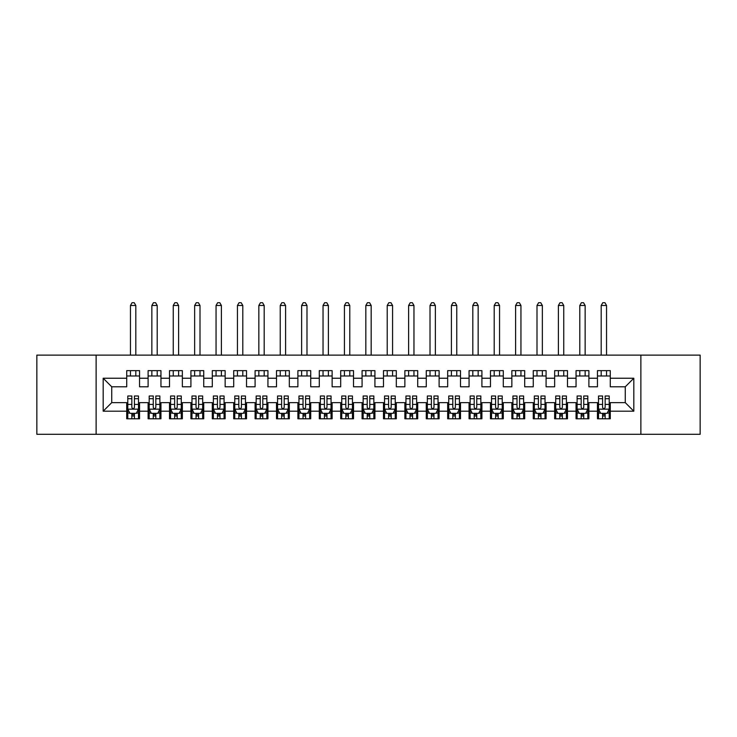 <?xml version="1.0" encoding="UTF-8"?>
<svg xmlns="http://www.w3.org/2000/svg" width="737" height="737" viewBox="0 0 737 737"><rect width="100%" height="100%" fill="white"/><g stroke="black" fill="none" stroke-linecap="round" stroke-linejoin="round"><path stroke-width="1.11" d="M640.877 434.296L700.15 434.296L700.15 355.123L640.877 355.123L640.877 434.296L96.123 434.296L96.123 355.123L36.85 355.123L36.85 434.296L96.123 434.296M640.877 355.123L96.123 355.123M103.18 411.191L103.18 378.238L126.718 378.238L126.718 386.796L111.738 386.796L111.738 402.632L103.18 411.191L126.718 411.191L126.718 418.782L139.551 418.782L139.551 411.191L148.109 411.191L148.109 418.782L160.952 418.782L160.952 411.191L169.51 411.191L169.51 418.782L182.352 418.782L182.352 411.191L190.911 411.191L190.911 418.782L203.744 418.782L203.744 411.191L212.302 411.191L212.302 418.782L225.144 418.782L225.144 411.191L233.703 411.191L233.703 418.782L246.536 418.782L246.536 411.191L255.094 411.191L255.094 418.782L267.936 418.782L267.936 411.191L276.495 411.191L276.495 418.782L289.328 418.782L289.328 411.191L297.886 411.191L297.886 418.782L310.728 418.782L310.728 411.191L319.287 411.191L319.287 418.782L332.129 418.782L332.129 411.191L340.687 411.191L340.687 418.782L353.52 418.782L353.52 411.191L362.079 411.191L362.079 418.782L374.921 418.782L374.921 411.191L383.48 411.191L383.48 418.782L396.313 418.782L396.313 411.191L404.871 411.191L404.871 418.782L417.713 418.782L417.713 411.191L426.272 411.191L426.272 418.782L439.114 418.782L439.114 411.191L447.672 411.191L447.672 418.782L460.505 418.782L460.505 411.191L469.064 411.191L469.064 418.782L481.906 418.782L481.906 411.191L490.464 411.191L490.464 418.782L503.297 418.782L503.297 411.191L511.856 411.191L511.856 418.782L524.698 418.782L524.698 411.191L533.256 411.191L533.256 418.782L546.089 418.782L546.089 411.191L554.648 411.191L554.648 418.782L567.49 418.782L567.49 411.191L576.048 411.191L576.048 418.782L588.891 418.782L588.891 411.191L597.449 411.191L597.449 418.782L610.282 418.782L610.282 402.632L625.262 402.632L625.262 386.796L610.282 386.796L610.282 378.238L633.82 378.238L633.82 411.191L610.282 411.191M610.282 378.238L610.282 370.637L597.449 370.637L597.449 378.238L588.891 378.238L588.891 370.637L576.048 370.637L576.048 378.238L567.49 378.238L567.49 370.637L554.648 370.637L554.648 378.238L546.089 378.238L546.089 370.637L533.256 370.637L533.256 378.238L524.698 378.238L524.698 370.637L511.856 370.637L511.856 378.238L503.297 378.238L503.297 370.637L490.464 370.637L490.464 378.238L481.906 378.238L481.906 370.637L469.064 370.637L469.064 378.238L460.505 378.238L460.505 370.637L447.672 370.637L447.672 378.238L439.114 378.238L439.114 370.637L426.272 370.637L426.272 378.238L417.713 378.238L417.713 370.637L404.871 370.637L404.871 378.238L396.313 378.238L396.313 370.637L383.48 370.637L383.48 378.238L374.921 378.238L374.921 370.637L362.079 370.637L362.079 378.238L353.52 378.238L353.52 370.637L340.687 370.637L340.687 378.238L332.129 378.238L332.129 370.637L319.287 370.637L319.287 378.238L310.728 378.238L310.728 370.637L297.886 370.637L297.886 378.238L289.328 378.238L289.328 370.637L276.495 370.637L276.495 378.238L267.936 378.238L267.936 370.637L255.094 370.637L255.094 378.238L246.536 378.238L246.536 370.637L233.703 370.637L233.703 378.238L225.144 378.238L225.144 370.637L212.302 370.637L212.302 378.238L203.744 378.238L203.744 370.637L190.911 370.637L190.911 378.238L182.352 378.238L182.352 370.637L169.51 370.637L169.51 378.238L160.952 378.238L160.952 370.637L148.109 370.637L148.109 378.238L139.551 378.238L139.551 370.637L126.718 370.637L126.718 378.238M588.891 411.191L588.891 402.632L597.449 402.632L597.449 411.191M633.82 378.238L625.262 386.796M567.49 411.191L567.49 402.632L576.048 402.632L576.048 411.191M597.449 378.238L597.449 386.796L588.891 386.796L588.891 378.238M546.089 411.191L546.089 402.632L554.648 402.632L554.648 411.191M576.048 378.238L576.048 386.796L567.49 386.796L567.49 378.238M524.698 411.191L524.698 402.632L533.256 402.632L533.256 411.191M554.648 378.238L554.648 386.796L546.089 386.796L546.089 378.238M503.297 411.191L503.297 402.632L511.856 402.632L511.856 411.191M533.256 378.238L533.256 386.796L524.698 386.796L524.698 378.238M481.906 411.191L481.906 402.632L490.464 402.632L490.464 411.191M511.856 378.238L511.856 386.796L503.297 386.796L503.297 378.238M460.505 411.191L460.505 402.632L469.064 402.632L469.064 411.191M490.464 378.238L490.464 386.796L481.906 386.796L481.906 378.238M439.114 411.191L439.114 402.632L447.672 402.632L447.672 411.191M469.064 378.238L469.064 386.796L460.505 386.796L460.505 378.238M417.713 411.191L417.713 402.632L426.272 402.632L426.272 411.191M447.672 378.238L447.672 386.796L439.114 386.796L439.114 378.238M396.313 411.191L396.313 402.632L404.871 402.632L404.871 411.191M426.272 378.238L426.272 386.796L417.713 386.796L417.713 378.238M374.921 411.191L374.921 402.632L383.48 402.632L383.48 411.191M404.871 378.238L404.871 386.796L396.313 386.796L396.313 378.238M353.52 411.191L353.52 402.632L362.079 402.632L362.079 411.191M383.48 378.238L383.48 386.796L374.921 386.796L374.921 378.238M332.129 411.191L332.129 402.632L340.687 402.632L340.687 411.191M362.079 378.238L362.079 386.796L353.52 386.796L353.52 378.238M310.728 411.191L310.728 402.632L319.287 402.632L319.287 411.191M340.687 378.238L340.687 386.796L332.129 386.796L332.129 378.238M289.328 411.191L289.328 402.632L297.886 402.632L297.886 411.191M319.287 378.238L319.287 386.796L310.728 386.796L310.728 378.238M267.936 411.191L267.936 402.632L276.495 402.632L276.495 411.191M297.886 378.238L297.886 386.796L289.328 386.796L289.328 378.238M246.536 411.191L246.536 402.632L255.094 402.632L255.094 411.191M276.495 378.238L276.495 386.796L267.936 386.796L267.936 378.238M225.144 411.191L225.144 402.632L233.703 402.632L233.703 411.191M255.094 378.238L255.094 386.796L246.536 386.796L246.536 378.238M203.744 411.191L203.744 402.632L212.302 402.632L212.302 411.191M233.703 378.238L233.703 386.796L225.144 386.796L225.144 378.238M182.352 411.191L182.352 402.632L190.911 402.632L190.911 411.191M212.302 378.238L212.302 386.796L203.744 386.796L203.744 378.238M160.952 411.191L160.952 402.632L169.51 402.632L169.51 411.191M190.911 378.238L190.911 386.796L182.352 386.796L182.352 378.238M139.551 411.191L139.551 402.632L148.109 402.632L148.109 411.191M169.51 378.238L169.51 386.796L160.952 386.796L160.952 378.238M111.738 402.632L126.718 402.632L126.718 411.191M148.109 378.238L148.109 386.796L139.551 386.796L139.551 378.238M597.449 375.99L610.282 375.99M576.048 375.99L588.891 375.99M554.648 375.99L567.49 375.99M533.256 375.99L546.089 375.99M511.856 375.99L524.698 375.99M490.464 375.99L503.297 375.99M469.064 375.99L481.906 375.99M447.672 375.99L460.505 375.99M426.272 375.99L439.114 375.99M404.871 375.99L417.713 375.99M383.48 375.99L396.313 375.99M362.079 375.99L374.921 375.99M340.687 375.99L353.52 375.99M319.287 375.99L332.129 375.99M297.886 375.99L310.728 375.99M276.495 375.99L289.328 375.99M255.094 375.99L267.936 375.99M233.703 375.99L246.536 375.99M212.302 375.99L225.144 375.99M190.911 375.99L203.744 375.99M169.51 375.99L182.352 375.99M148.109 375.99L160.952 375.99M126.718 375.99L139.551 375.99M126.718 413.429L127.787 413.429M138.482 413.429L139.551 413.429M148.109 413.429L149.187 413.429M159.883 413.429L160.952 413.429M169.51 413.429L170.579 413.429M181.274 413.429L182.352 413.429M190.911 413.429L191.979 413.429M202.675 413.429L203.744 413.429M212.302 413.429L213.371 413.429M224.076 413.429L225.144 413.429M233.703 413.429L234.771 413.429M245.467 413.429L246.536 413.429M255.094 413.429L256.163 413.429M266.868 413.429L267.936 413.429M276.495 413.429L277.563 413.429M288.259 413.429L289.328 413.429M297.886 413.429L298.964 413.429M309.66 413.429L310.728 413.429M319.287 413.429L320.355 413.429M331.051 413.429L332.129 413.429M340.687 413.429L341.756 413.429M352.452 413.429L353.52 413.429M362.079 413.429L363.148 413.429M373.852 413.429L374.921 413.429M383.48 413.429L384.548 413.429M395.244 413.429L396.313 413.429M404.871 413.429L405.949 413.429M416.645 413.429L417.713 413.429M426.272 413.429L427.34 413.429M438.036 413.429L439.114 413.429M447.672 413.429L448.741 413.429M459.437 413.429L460.505 413.429M469.064 413.429L470.132 413.429M480.837 413.429L481.906 413.429M490.464 413.429L491.533 413.429M502.229 413.429L503.297 413.429M511.856 413.429L512.924 413.429M523.629 413.429L524.698 413.429M533.256 413.429L534.325 413.429M545.021 413.429L546.089 413.429M554.648 413.429L555.726 413.429M566.421 413.429L567.49 413.429M576.048 413.429L577.117 413.429M587.813 413.429L588.891 413.429M597.449 413.429L598.518 413.429M609.213 413.429L610.282 413.429M103.18 378.238L111.738 386.796M625.262 402.632L633.82 411.191M131.849 416L134.42 416M127.787 398.68L131.849 398.68L131.849 395.999L127.787 395.999L127.787 409.044L129.924 413.328L136.345 413.328L138.482 409.044L138.482 395.999L134.42 395.999L134.42 398.68L138.482 398.68M138.482 409.044L138.482 418.782M127.787 409.044L127.787 418.782M134.42 413.328L134.42 418.782M131.849 418.782L131.849 413.328M131.849 398.68L131.849 407.441C132.706 409.09 133.563 409.09 134.42 407.441L134.42 398.68M131.849 413.429L134.42 413.429M135.811 375.99L135.811 370.637M135.811 355.123L135.811 305.487L130.458 305.487L130.458 355.123M130.458 375.99L130.458 370.637M130.458 305.487L132.061 302.704L134.208 302.704L135.811 305.487M153.25 416L155.82 416M149.187 398.68L153.25 398.68L153.25 395.999L149.187 395.999L149.187 409.044L151.325 413.328L157.746 413.328L159.883 409.044L159.883 395.999L155.82 395.999L155.82 398.68L159.883 398.68M159.883 409.044L159.883 418.782M149.187 409.044L149.187 418.782M155.82 413.328L155.82 418.782M153.25 418.782L153.25 413.328M153.25 398.68L153.25 407.441C154.107 409.09 154.963 409.09 155.82 407.441L155.82 398.68M153.25 413.429L155.82 413.429M157.211 375.99L157.211 370.637M157.211 355.123L157.211 305.487L151.859 305.487L151.859 355.123M151.859 375.99L151.859 370.637M151.859 305.487L153.462 302.704L155.599 302.704L157.211 305.487M174.641 416L177.212 416M170.579 398.68L174.641 398.68L174.641 395.999L170.579 395.999L170.579 409.044L172.716 413.328L179.137 413.328L181.274 409.044L181.274 395.999L177.212 395.999L177.212 398.68L181.274 398.68M181.274 409.044L181.274 418.782M170.579 409.044L170.579 418.782M177.212 413.328L177.212 418.782M174.641 418.782L174.641 413.328M174.641 398.68L174.641 407.441C175.498 409.09 176.355 409.09 177.212 407.441L177.212 398.68M174.641 413.429L177.212 413.429M178.603 375.99L178.603 370.637M178.603 355.123L178.603 305.487L173.25 305.487L173.25 355.123M173.25 375.99L173.25 370.637M173.25 305.487L174.862 302.704L177 302.704L178.603 305.487M196.042 416L198.612 416M191.979 398.68L196.042 398.68L196.042 395.999L191.979 395.999L191.979 409.044L194.117 413.328L200.538 413.328L202.675 409.044L202.675 395.999L198.612 395.999L198.612 398.68L202.675 398.68M202.675 409.044L202.675 418.782M191.979 409.044L191.979 418.782M198.612 413.328L198.612 418.782M196.042 418.782L196.042 413.328M196.042 398.68L196.042 407.441C196.899 409.09 197.756 409.09 198.612 407.441L198.612 398.68M196.042 413.429L198.612 413.429M200.003 375.99L200.003 370.637M200.003 355.123L200.003 305.487L194.651 305.487L194.651 355.123M194.651 375.99L194.651 370.637M194.651 305.487L196.254 302.704L198.391 302.704L200.003 305.487M217.443 416L220.004 416M213.371 398.68L217.443 398.68L217.443 395.999L213.371 395.999L213.371 409.044L215.517 413.328L221.929 413.328L224.076 409.044L224.076 395.999L220.004 395.999L220.004 398.68L224.076 398.68M224.076 409.044L224.076 418.782M213.371 409.044L213.371 418.782M220.004 413.328L220.004 418.782M217.443 418.782L217.443 413.328M217.443 398.68L217.443 407.441C218.29 409.09 219.147 409.09 220.004 407.441L220.004 398.68M217.443 413.429L220.004 413.429M221.395 375.99L221.395 370.637M221.395 355.123L221.395 305.487L216.052 305.487L216.052 355.123M216.052 375.99L216.052 370.637M216.052 305.487L217.655 302.704L219.792 302.704L221.395 305.487M238.834 416L241.404 416M234.771 398.68L238.834 398.68L238.834 395.999L234.771 395.999L234.771 409.044L236.909 413.328L243.33 413.328L245.467 409.044L245.467 395.999L241.404 395.999L241.404 398.68L245.467 398.68M245.467 409.044L245.467 418.782M234.771 409.044L234.771 418.782M241.404 413.328L241.404 418.782M238.834 418.782L238.834 413.328M238.834 398.68L238.834 407.441C239.691 409.09 240.548 409.09 241.404 407.441L241.404 398.68M238.834 413.429L241.404 413.429M242.795 375.99L242.795 370.637M242.795 355.123L242.795 305.487L237.443 305.487L237.443 355.123M237.443 375.99L237.443 370.637M237.443 305.487L239.046 302.704L241.192 302.704L242.795 305.487M260.235 416L262.796 416M256.163 398.68L260.235 398.68L260.235 395.999L256.163 395.999L256.163 409.044L258.309 413.328L264.721 413.328L266.868 409.044L266.868 395.999L262.796 395.999L262.796 398.68L266.868 398.68M266.868 409.044L266.868 418.782M256.163 409.044L256.163 418.782M262.796 413.328L262.796 418.782M260.235 418.782L260.235 413.328M260.235 398.68L260.235 407.441C261.091 409.09 261.939 409.09 262.796 407.441L262.796 398.68M260.235 413.429L262.796 413.429M264.187 375.99L264.187 370.637M264.187 355.123L264.187 305.487L258.844 305.487L258.844 355.123M258.844 375.99L258.844 370.637M258.844 305.487L260.447 302.704L262.584 302.704L264.187 305.487M281.626 416L284.196 416M277.563 398.68L281.626 398.68L281.626 395.999L277.563 395.999L277.563 409.044L279.701 413.328L286.122 413.328L288.259 409.044L288.259 395.999L284.196 395.999L284.196 398.68L288.259 398.68M288.259 409.044L288.259 418.782M277.563 409.044L277.563 418.782M284.196 413.328L284.196 418.782M281.626 418.782L281.626 413.328M281.626 398.68L281.626 407.441C282.483 409.09 283.34 409.09 284.196 407.441L284.196 398.68M281.626 413.429L284.196 413.429M285.587 375.99L285.587 370.637M285.587 355.123L285.587 305.487L280.235 305.487L280.235 355.123M280.235 375.99L280.235 370.637M280.235 305.487L281.847 302.704L283.985 302.704L285.587 305.487M303.027 416L305.597 416M298.964 398.68L303.027 398.68L303.027 395.999L298.964 395.999L298.964 409.044L301.101 413.328L307.522 413.328L309.66 409.044L309.66 395.999L305.597 395.999L305.597 398.68L309.66 398.68M309.66 409.044L309.66 418.782M298.964 409.044L298.964 418.782M305.597 413.328L305.597 418.782M303.027 418.782L303.027 413.328M303.027 398.68L303.027 407.441C303.884 409.09 304.74 409.09 305.597 407.441L305.597 398.68M303.027 413.429L305.597 413.429M306.988 375.99L306.988 370.637M306.988 355.123L306.988 305.487L301.636 305.487L301.636 355.123M301.636 375.99L301.636 370.637M301.636 305.487L303.239 302.704L305.376 302.704L306.988 305.487M324.418 416L326.988 416M320.355 398.68L324.418 398.68L324.418 395.999L320.355 395.999L320.355 409.044L322.493 413.328L328.914 413.328L331.051 409.044L331.051 395.999L326.988 395.999L326.988 398.68L331.051 398.68M331.051 409.044L331.051 418.782M320.355 409.044L320.355 418.782M326.988 413.328L326.988 418.782M324.418 418.782L324.418 413.328M324.418 398.68L324.418 407.441C325.275 409.09 326.132 409.09 326.988 407.441L326.988 398.68M324.418 413.429L326.988 413.429M328.38 375.99L328.38 370.637M328.38 355.123L328.38 305.487L323.036 305.487L323.036 355.123M323.036 375.99L323.036 370.637M323.036 305.487L324.639 302.704L326.777 302.704L328.38 305.487M345.819 416L348.389 416M341.756 398.68L345.819 398.68L345.819 395.999L341.756 395.999L341.756 409.044L343.893 413.328L350.315 413.328L352.452 409.044L352.452 395.999L348.389 395.999L348.389 398.68L352.452 398.68M352.452 409.044L352.452 418.782M341.756 409.044L341.756 418.782M348.389 413.328L348.389 418.782M345.819 418.782L345.819 413.328M345.819 398.68L345.819 407.441C346.676 409.09 347.532 409.09 348.389 407.441L348.389 398.68M345.819 413.429L348.389 413.429M349.78 375.99L349.78 370.637M349.78 355.123L349.78 305.487L344.428 305.487L344.428 355.123M344.428 375.99L344.428 370.637M344.428 305.487L346.031 302.704L348.177 302.704L349.78 305.487M367.219 416L369.781 416M363.148 398.68L367.219 398.68L367.219 395.999L363.148 395.999L363.148 409.044L365.294 413.328L371.706 413.328L373.852 409.044L373.852 395.999L369.781 395.999L369.781 398.68L373.852 398.68M373.852 409.044L373.852 418.782M363.148 409.044L363.148 418.782M369.781 413.328L369.781 418.782M367.219 418.782L367.219 413.328M367.219 398.68L367.219 407.441C368.067 409.09 368.924 409.09 369.781 407.441L369.781 398.68M367.219 413.429L369.781 413.429M371.172 375.99L371.172 370.637M371.172 355.123L371.172 305.487L365.828 305.487L365.828 355.123M365.828 375.99L365.828 370.637M365.828 305.487L367.431 302.704L369.569 302.704L371.172 305.487M388.611 416L391.181 416M384.548 398.68L388.611 398.68L388.611 395.999L384.548 395.999L384.548 409.044L386.685 413.328L393.107 413.328L395.244 409.044L395.244 395.999L391.181 395.999L391.181 398.68L395.244 398.68M395.244 409.044L395.244 418.782M384.548 409.044L384.548 418.782M391.181 413.328L391.181 418.782M388.611 418.782L388.611 413.328M388.611 398.68L388.611 407.441C389.468 409.09 390.324 409.09 391.181 407.441L391.181 398.68M388.611 413.429L391.181 413.429M392.572 375.99L392.572 370.637M392.572 355.123L392.572 305.487L387.22 305.487L387.22 355.123M387.22 375.99L387.22 370.637M387.22 305.487L388.823 302.704L390.969 302.704L392.572 305.487M410.012 416L412.582 416M405.949 398.68L410.012 398.68L410.012 395.999L405.949 395.999L405.949 409.044L408.086 413.328L414.507 413.328L416.645 409.044L416.645 395.999L412.582 395.999L412.582 398.68L416.645 398.68M416.645 409.044L416.645 418.782M405.949 409.044L405.949 418.782M412.582 413.328L412.582 418.782M410.012 418.782L410.012 413.328M410.012 398.68L410.012 407.441C410.868 409.09 411.716 409.09 412.582 407.441L412.582 398.68M410.012 413.429L412.582 413.429M413.964 375.99L413.964 370.637M413.964 355.123L413.964 305.487L408.62 305.487L408.62 355.123M408.62 375.99L408.62 370.637M408.62 305.487L410.223 302.704L412.361 302.704L413.964 305.487M431.403 416L433.973 416M427.34 398.68L431.403 398.68L431.403 395.999L427.34 395.999L427.34 409.044L429.478 413.328L435.899 413.328L438.036 409.044L438.036 395.999L433.973 395.999L433.973 398.68L438.036 398.68M438.036 409.044L438.036 418.782M427.34 409.044L427.34 418.782M433.973 413.328L433.973 418.782M431.403 418.782L431.403 413.328M431.403 398.68L431.403 407.441C432.26 409.09 433.116 409.09 433.973 407.441L433.973 398.68M431.403 413.429L433.973 413.429M435.364 375.99L435.364 370.637M435.364 355.123L435.364 305.487L430.012 305.487L430.012 355.123M430.012 375.99L430.012 370.637M430.012 305.487L431.624 302.704L433.761 302.704L435.364 305.487M452.804 416L455.374 416M448.741 398.68L452.804 398.68L452.804 395.999L448.741 395.999L448.741 409.044L450.878 413.328L457.299 413.328L459.437 409.044L459.437 395.999L455.374 395.999L455.374 398.68L459.437 398.68M459.437 409.044L459.437 418.782M448.741 409.044L448.741 418.782M455.374 413.328L455.374 418.782M452.804 418.782L452.804 413.328M452.804 398.68L452.804 407.441C453.66 409.09 454.517 409.09 455.374 407.441L455.374 398.68M452.804 413.429L455.374 413.429M456.765 375.99L456.765 370.637M456.765 355.123L456.765 305.487L451.413 305.487L451.413 355.123M451.413 375.99L451.413 370.637M451.413 305.487L453.015 302.704L455.153 302.704L456.765 305.487M474.204 416L476.765 416M470.132 398.68L474.204 398.68L474.204 395.999L470.132 395.999L470.132 409.044L472.279 413.328L478.691 413.328L480.837 409.044L480.837 395.999L476.765 395.999L476.765 398.68L480.837 398.68M480.837 409.044L480.837 418.782M470.132 409.044L470.132 418.782M476.765 413.328L476.765 418.782M474.204 418.782L474.204 413.328M474.204 398.68L474.204 407.441C475.052 409.09 475.909 409.09 476.765 407.441L476.765 398.68M474.204 413.429L476.765 413.429M478.156 375.99L478.156 370.637M478.156 355.123L478.156 305.487L472.813 305.487L472.813 355.123M472.813 375.99L472.813 370.637M472.813 305.487L474.416 302.704L476.553 302.704L478.156 305.487M495.596 416L498.166 416M491.533 398.68L495.596 398.68L495.596 395.999L491.533 395.999L491.533 409.044L493.67 413.328L500.091 413.328L502.229 409.044L502.229 395.999L498.166 395.999L498.166 398.68L502.229 398.68M502.229 409.044L502.229 418.782M491.533 409.044L491.533 418.782M498.166 413.328L498.166 418.782M495.596 418.782L495.596 413.328M495.596 398.68L495.596 407.441C496.452 409.09 497.309 409.09 498.166 407.441L498.166 398.68M495.596 413.429L498.166 413.429M499.557 375.99L499.557 370.637M499.557 355.123L499.557 305.487L494.205 305.487L494.205 355.123M494.205 375.99L494.205 370.637M494.205 305.487L495.808 302.704L497.954 302.704L499.557 305.487M516.996 416L519.557 416M512.924 398.68L516.996 398.68L516.996 395.999L512.924 395.999L512.924 409.044L515.071 413.328L521.483 413.328L523.629 409.044L523.629 395.999L519.557 395.999L519.557 398.68L523.629 398.68M523.629 409.044L523.629 418.782M512.924 409.044L512.924 418.782M519.557 413.328L519.557 418.782M516.996 418.782L516.996 413.328M516.996 398.68L516.996 407.441C517.844 409.09 518.701 409.09 519.557 407.441L519.557 398.68M516.996 413.429L519.557 413.429M520.948 375.99L520.948 370.637M520.948 355.123L520.948 305.487L515.605 305.487L515.605 355.123M515.605 375.99L515.605 370.637M515.605 305.487L517.208 302.704L519.345 302.704L520.948 305.487M538.388 416L540.958 416M534.325 398.68L538.388 398.68L538.388 395.999L534.325 395.999L534.325 409.044L536.462 413.328L542.883 413.328L545.021 409.044L545.021 395.999L540.958 395.999L540.958 398.68L545.021 398.68M545.021 409.044L545.021 418.782M534.325 409.044L534.325 418.782M540.958 413.328L540.958 418.782M538.388 418.782L538.388 413.328M538.388 398.68L538.388 407.441C539.244 409.09 540.101 409.09 540.958 407.441L540.958 398.68M538.388 413.429L540.958 413.429M542.349 375.99L542.349 370.637M542.349 355.123L542.349 305.487L536.997 305.487L536.997 355.123M536.997 375.99L536.997 370.637M536.997 305.487L538.609 302.704L540.746 302.704L542.349 305.487M559.788 416L562.359 416M555.726 398.68L559.788 398.68L559.788 395.999L555.726 395.999L555.726 409.044L557.863 413.328L564.284 413.328L566.421 409.044L566.421 395.999L562.359 395.999L562.359 398.68L566.421 398.68M566.421 409.044L566.421 418.782M555.726 409.044L555.726 418.782M562.359 413.328L562.359 418.782M559.788 418.782L559.788 413.328M559.788 398.68L559.788 407.441C560.645 409.09 561.502 409.09 562.359 407.441L562.359 398.68M559.788 413.429L562.359 413.429M563.75 375.99L563.75 370.637M563.75 355.123L563.75 305.487L558.397 305.487L558.397 355.123M558.397 375.99L558.397 370.637M558.397 305.487L560 302.704L562.138 302.704L563.75 305.487M581.18 416L583.75 416M577.117 398.68L581.18 398.68L581.18 395.999L577.117 395.999L577.117 409.044L579.254 413.328L585.675 413.328L587.813 409.044L587.813 395.999L583.75 395.999L583.75 398.68L587.813 398.68M587.813 409.044L587.813 418.782M577.117 409.044L577.117 418.782M583.75 413.328L583.75 418.782M581.18 418.782L581.18 413.328M581.18 398.68L581.18 407.441C582.037 409.09 582.893 409.09 583.75 407.441L583.75 398.68M581.18 413.429L583.75 413.429M585.141 375.99L585.141 370.637M585.141 355.123L585.141 305.487L579.789 305.487L579.789 355.123M579.789 375.99L579.789 370.637M579.789 305.487L581.401 302.704L583.538 302.704L585.141 305.487M602.58 416L605.151 416M598.518 398.68L602.58 398.68L602.58 395.999L598.518 395.999L598.518 409.044L600.655 413.328L607.076 413.328L609.213 409.044L609.213 395.999L605.151 395.999L605.151 398.68L609.213 398.68M609.213 409.044L609.213 418.782M598.518 409.044L598.518 418.782M605.151 413.328L605.151 418.782M602.58 418.782L602.58 413.328M602.58 398.68L602.58 407.441C603.437 409.09 604.294 409.09 605.151 407.441L605.151 398.68M602.58 413.429L605.151 413.429M606.542 375.99L606.542 370.637M606.542 355.123L606.542 305.487L601.189 305.487L601.189 355.123M601.189 375.99L601.189 370.637M601.189 305.487L602.792 302.704L604.939 302.704L606.542 305.487M127.842 409.155L138.427 409.155M138.482 413.07L136.474 413.07M129.795 413.07L127.787 413.07M134.42 404.41L138.482 404.41M127.787 404.41L131.849 404.41M131.849 414.636L134.42 414.636M149.233 409.155L159.828 409.155M159.883 413.07L157.875 413.07M151.196 413.07L149.187 413.07M155.82 404.41L159.883 404.41M149.187 404.41L153.25 404.41M153.25 414.636L155.82 414.636M170.634 409.155L181.228 409.155M181.274 413.07L179.266 413.07M172.587 413.07L170.579 413.07M177.212 404.41L181.274 404.41M170.579 404.41L174.641 404.41M174.641 414.636L177.212 414.636M192.035 409.155L202.62 409.155M202.675 413.07L200.667 413.07M193.988 413.07L191.979 413.07M198.612 404.41L202.675 404.41M191.979 404.41L196.042 404.41M196.042 414.636L198.612 414.636M213.426 409.155L224.02 409.155M224.076 413.07L222.058 413.07M215.388 413.07L213.371 413.07M220.004 404.41L224.076 404.41M213.371 404.41L217.443 404.41M217.443 414.636L220.004 414.636M234.827 409.155L245.412 409.155M245.467 413.07L243.459 413.07M236.78 413.07L234.771 413.07M241.404 404.41L245.467 404.41M234.771 404.41L238.834 404.41M238.834 414.636L241.404 414.636M256.218 409.155L266.812 409.155M266.868 413.07L264.85 413.07M258.18 413.07L256.163 413.07M262.796 404.41L266.868 404.41M256.163 404.41L260.235 404.41M260.235 414.636L262.796 414.636M277.619 409.155L288.213 409.155M288.259 413.07L286.251 413.07M279.572 413.07L277.563 413.07M284.196 404.41L288.259 404.41M277.563 404.41L281.626 404.41M281.626 414.636L284.196 414.636M299.01 409.155L309.604 409.155M309.66 413.07L307.651 413.07M300.972 413.07L298.964 413.07M305.597 404.41L309.66 404.41M298.964 404.41L303.027 404.41M303.027 414.636L305.597 414.636M320.411 409.155L331.005 409.155M331.051 413.07L329.043 413.07M322.373 413.07L320.355 413.07M326.988 404.41L331.051 404.41M320.355 404.41L324.418 404.41M324.418 414.636L326.988 414.636M341.811 409.155L352.397 409.155M352.452 413.07L350.443 413.07M343.764 413.07L341.756 413.07M348.389 404.41L352.452 404.41M341.756 404.41L345.819 404.41M345.819 414.636L348.389 414.636M363.203 409.155L373.797 409.155M373.852 413.07L371.835 413.07M365.165 413.07L363.148 413.07M369.781 404.41L373.852 404.41M363.148 404.41L367.219 404.41M367.219 414.636L369.781 414.636M384.603 409.155L395.189 409.155M395.244 413.07L393.236 413.07M386.557 413.07L384.548 413.07M391.181 404.41L395.244 404.41M384.548 404.41L388.611 404.41M388.611 414.636L391.181 414.636M405.995 409.155L416.589 409.155M416.645 413.07L414.627 413.07M407.957 413.07L405.949 413.07M412.582 404.41L416.645 404.41M405.949 404.41L410.012 404.41M410.012 414.636L412.582 414.636M427.396 409.155L437.99 409.155M438.036 413.07L436.028 413.07M429.349 413.07L427.34 413.07M433.973 404.41L438.036 404.41M427.34 404.41L431.403 404.41M431.403 414.636L433.973 414.636M448.787 409.155L459.381 409.155M459.437 413.07L457.428 413.07M450.749 413.07L448.741 413.07M455.374 404.41L459.437 404.41M448.741 404.41L452.804 404.41M452.804 414.636L455.374 414.636M470.188 409.155L480.782 409.155M480.837 413.07L478.82 413.07M472.15 413.07L470.132 413.07M476.765 404.41L480.837 404.41M470.132 404.41L474.204 404.41M474.204 414.636L476.765 414.636M491.588 409.155L502.173 409.155M502.229 413.07L500.22 413.07M493.541 413.07L491.533 413.07M498.166 404.41L502.229 404.41M491.533 404.41L495.596 404.41M495.596 414.636L498.166 414.636M512.98 409.155L523.574 409.155M523.629 413.07L521.612 413.07M514.942 413.07L512.924 413.07M519.557 404.41L523.629 404.41M512.924 404.41L516.996 404.41M516.996 414.636L519.557 414.636M534.38 409.155L544.965 409.155M545.021 413.07L543.012 413.07M536.333 413.07L534.325 413.07M540.958 404.41L545.021 404.41M534.325 404.41L538.388 404.41M538.388 414.636L540.958 414.636M555.772 409.155L566.366 409.155M566.421 413.07L564.413 413.07M557.734 413.07L555.726 413.07M562.359 404.41L566.421 404.41M555.726 404.41L559.788 404.41M559.788 414.636L562.359 414.636M577.172 409.155L587.767 409.155M587.813 413.07L585.804 413.07M579.125 413.07L577.117 413.07M583.75 404.41L587.813 404.41M577.117 404.41L581.18 404.41M581.18 414.636L583.75 414.636M598.573 409.155L609.158 409.155M609.213 413.07L607.205 413.07M600.526 413.07L598.518 413.07M605.151 404.41L609.213 404.41M598.518 404.41L602.58 404.41M602.58 414.636L605.151 414.636"/></g></svg>

